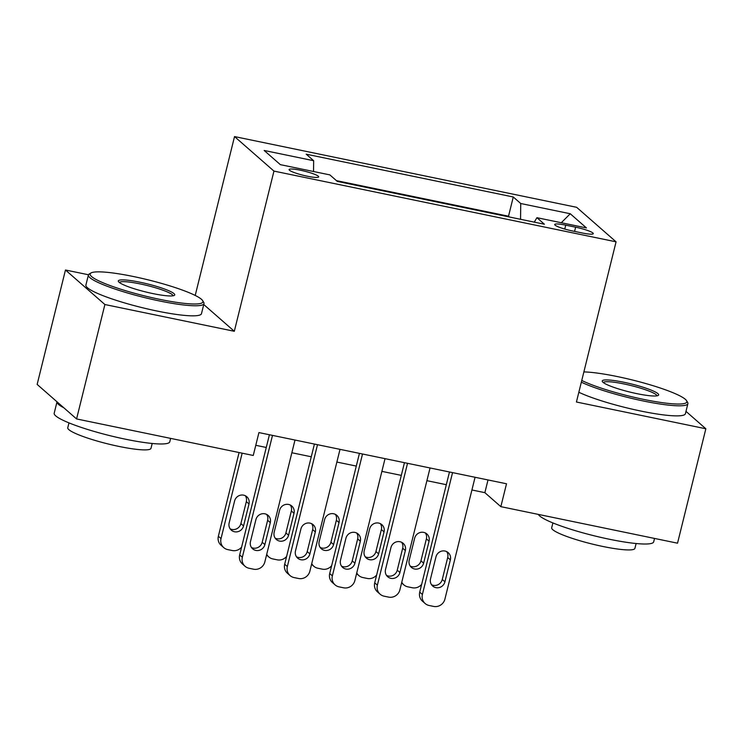 <?xml version="1.0" encoding="UTF-8"?>
<svg xmlns="http://www.w3.org/2000/svg" width="743" height="743" viewBox="0 0 743 743"><rect width="100%" height="100%" fill="white"/><g stroke="black" fill="none" stroke-linecap="round" stroke-linejoin="round"><path stroke-width="1.11" d="M307.305 176.212A15.241 2.155 13.9 0 0 318.682 176.89A15.241 2.155 13.9 0 0 300.478 170.24A15.241 2.155 13.9 0 0 289.101 169.562A15.241 2.155 13.9 0 0 307.305 176.212M88.482 274.761L65.468 270.006L37.15 384.419L76.575 418.941L253.261 455.468L258.926 432.584L506.512 483.777L500.847 506.652L677.532 543.189L705.85 428.767L685.984 411.371M195.214 295.435L234.528 136.582L576.642 207.306L616.068 241.828L273.953 171.094L234.528 136.582M575.63 227.2L565.729 225.148A14.767 2.09 13.9 0 0 554.705 224.497A14.767 2.09 13.9 0 0 572.333 230.934L582.243 232.986A14.767 2.09 13.9 0 0 593.267 233.636A14.767 2.09 13.9 0 0 575.63 227.2L574.59 231.398M520.546 219.296L520.741 203.517L513.274 196.988L306.209 154.182L313.667 160.711L264.146 150.467L280.343 164.649L329.864 174.893L337.322 181.422L544.396 224.228L536.929 217.699L534.254 222.138M520.741 203.517L570.252 213.752L586.45 227.934L536.929 217.699M509.429 217.002L508.518 216.213L336.412 180.633M65.468 270.006L104.893 304.528L76.575 418.941M104.893 304.528L234.314 331.285L273.953 171.094M616.068 241.828L576.429 402.009L705.85 428.767M471.916 489.981L484.863 492.665L500.847 506.652M255.778 445.298L266.263 447.472M291.85 452.756L311.28 456.778M336.867 462.062L356.296 466.084M381.883 471.368L401.313 475.39M426.9 480.675L446.32 484.696M488.012 479.95L484.863 492.665M508.518 216.213L513.274 196.988M313.667 160.711L313.537 171.512M561.29 222.733L570.252 213.752M234.314 331.285L203.749 304.528M475.065 477.275L444.908 599.127A9.529 9.092 131.2 0 1 433.633 606.418L429.138 605.489A9.529 9.092 131.2 0 1 422.395 594.474L452.552 472.622M449.469 471.981L419.73 592.143L422.395 594.474M444.927 581.815A7.616 7.272 -48.8 0 1 432.705 586.06A7.616 7.272 -48.8 0 1 430.522 578.834L435.965 556.869A7.616 7.272 -48.8 0 1 448.187 552.625A7.616 7.272 -48.8 0 1 450.369 559.85L444.927 581.815L442.271 579.484A7.616 7.272 -48.8 0 1 431.525 584.722M446.701 551.631A7.616 7.272 -48.8 0 1 447.704 557.519L442.271 579.484M425.126 603.502L422.461 601.171A9.529 9.092 -48.8 0 1 419.73 592.143M410.22 566.064A7.616 7.272 131.2 0 0 420.956 560.826L426.389 538.851A7.616 7.272 131.2 0 0 425.395 532.972M423.621 563.157L429.055 541.192A7.616 7.272 131.2 0 0 426.872 533.966A7.616 7.272 131.2 0 0 414.65 538.211L409.217 560.176A7.616 7.272 131.2 0 0 411.399 567.401A7.616 7.272 131.2 0 0 423.621 563.157L420.956 560.826M401.777 582.206A9.529 9.092 131.2 0 0 407.823 586.831L412.328 587.759A9.529 9.092 131.2 0 0 421.671 584.323M581.769 380.453A58.103 8.219 13.9 0 0 643.447 399.353A58.103 8.219 13.9 0 0 686.551 400.644A58.103 8.219 13.9 0 0 617.452 376.59A58.103 8.219 13.9 0 0 583.877 371.909M686.551 400.644L687.591 402.325A59.533 8.424 -166.1 0 1 687.897 403.644A59.533 8.424 -166.1 0 1 643.429 401.006A59.533 8.424 -166.1 0 1 581.332 382.181M636.946 393.66A29.051 4.105 -166.1 0 1 602.397 381.633A29.051 4.105 -166.1 0 1 623.953 382.274A29.051 4.105 -166.1 0 1 658.224 395.443A29.051 4.105 -166.1 0 1 636.946 393.66M656.942 395.843A27.621 3.91 13.9 0 0 623.925 383.927A27.621 3.91 13.9 0 0 603.344 382.58M654.537 538.434L653.691 541.861A59.533 8.424 -166.1 0 1 609.223 539.214A59.533 8.424 -166.1 0 1 538.322 514.407M636.11 543.523L634.903 548.38A42.862 6.065 -166.1 0 1 602.889 546.476A42.862 6.065 -166.1 0 1 551.687 527.781L552.894 522.933M687.897 403.644L685.408 413.712A59.533 8.424 -166.1 0 1 640.94 411.074A59.533 8.424 -166.1 0 1 578.843 392.258M159.531 299.308A58.103 8.219 13.9 0 0 202.635 300.599A58.103 8.219 13.9 0 0 133.526 276.545A58.103 8.219 13.9 0 0 90.99 272.969A58.103 8.219 13.9 0 0 159.531 299.308M202.635 300.599L203.675 302.28A59.533 8.424 -166.1 0 1 203.981 303.599A59.533 8.424 -166.1 0 1 159.513 300.961A59.533 8.424 -166.1 0 1 88.398 274.994A59.533 8.424 -166.1 0 1 89.281 273.972L90.99 272.969M153.03 293.615A29.051 4.105 -166.1 0 1 118.481 281.588A29.051 4.105 -166.1 0 1 140.028 282.229A29.051 4.105 -166.1 0 1 174.299 295.398A29.051 4.105 -166.1 0 1 153.03 293.615M173.017 295.798A27.621 3.91 13.9 0 0 140.009 283.882A27.621 3.91 13.9 0 0 119.428 282.535M170.621 438.389L169.775 441.816A59.533 8.424 -166.1 0 1 125.307 439.169A59.533 8.424 -166.1 0 1 54.193 413.21L57.016 401.814A59.533 8.424 -166.1 0 0 63.898 407.842M152.194 443.478L150.987 448.335A42.862 6.065 -166.1 0 1 118.973 446.432A42.862 6.065 -166.1 0 1 67.771 427.736L68.969 422.888M203.981 303.599L201.483 313.667A59.533 8.424 -166.1 0 1 157.014 311.029A59.533 8.424 -166.1 0 1 85.909 285.061L88.398 274.994M430.048 467.96L399.892 589.821A9.529 9.092 131.2 0 1 388.617 597.112L384.122 596.183A9.529 9.092 131.2 0 1 377.379 585.168L407.536 463.307M404.452 462.675L374.713 582.837L377.379 585.168M399.92 572.509A7.616 7.272 -48.8 0 1 387.697 576.754A7.616 7.272 -48.8 0 1 385.515 569.528L390.948 547.563A7.616 7.272 -48.8 0 1 403.17 543.319A7.616 7.272 -48.8 0 1 405.353 550.544L399.92 572.509L397.254 570.178A7.616 7.272 -48.8 0 1 386.509 575.416M401.684 542.325A7.616 7.272 -48.8 0 1 402.687 548.204L397.254 570.178M380.11 594.196L377.444 591.865A9.529 9.092 -48.8 0 1 374.713 582.837M385.032 458.654L354.875 580.515A9.529 9.092 131.2 0 1 343.61 587.806L339.105 586.877A9.529 9.092 131.2 0 1 332.362 575.862L362.519 454.001M359.436 453.369L329.706 573.531L332.362 575.862M354.903 563.203A7.616 7.272 -48.8 0 1 342.681 567.448A7.616 7.272 -48.8 0 1 340.498 560.222L345.932 538.257A7.616 7.272 -48.8 0 1 358.154 534.013A7.616 7.272 -48.8 0 1 360.336 541.238L354.903 563.203L352.238 560.872A7.616 7.272 -48.8 0 1 341.492 566.11M356.668 533.019A7.616 7.272 -48.8 0 1 357.671 538.898L352.238 560.872M335.093 584.89L332.427 582.558A9.529 9.092 -48.8 0 1 329.706 573.531M340.015 449.348L309.859 571.209A9.529 9.092 131.2 0 1 298.593 578.5L294.089 577.571A9.529 9.092 131.2 0 1 287.346 566.556L317.502 444.695M314.419 444.063L284.69 564.225L287.346 566.556M309.887 553.897A7.616 7.272 -48.8 0 1 297.664 558.142A7.616 7.272 -48.8 0 1 295.482 550.916L300.915 528.951A7.616 7.272 -48.8 0 1 313.137 524.707A7.616 7.272 -48.8 0 1 315.32 531.932L309.887 553.897L307.221 551.566A7.616 7.272 -48.8 0 1 296.485 556.804M311.651 523.713A7.616 7.272 -48.8 0 1 312.654 529.592L307.221 551.566M290.076 575.584L287.411 573.252A9.529 9.092 -48.8 0 1 284.69 564.225M294.999 440.042L264.842 561.903A9.529 9.092 131.2 0 1 253.577 569.194L249.072 568.265A9.529 9.092 131.2 0 1 242.339 557.25L272.495 435.389M269.412 434.757L239.673 554.919L242.339 557.25M264.87 544.591A7.616 7.272 -48.8 0 1 252.648 548.836A7.616 7.272 -48.8 0 1 250.465 541.61L255.898 519.645A7.616 7.272 -48.8 0 1 268.121 515.401A7.616 7.272 -48.8 0 1 270.303 522.617L264.87 544.591L262.205 542.26A7.616 7.272 -48.8 0 1 251.468 547.498M266.635 514.407A7.616 7.272 -48.8 0 1 267.638 520.286L262.205 542.26M245.06 566.277L242.394 563.946A9.529 9.092 -48.8 0 1 239.673 554.919M365.203 556.758A7.616 7.272 131.2 0 0 375.939 551.52L381.373 529.545A7.616 7.272 131.2 0 0 380.379 523.666M378.605 553.851L384.038 531.886A7.616 7.272 131.2 0 0 381.856 524.66A7.616 7.272 131.2 0 0 369.633 528.905L364.2 550.869A7.616 7.272 131.2 0 0 366.383 558.095A7.616 7.272 131.2 0 0 378.605 553.851L375.939 551.52M356.761 572.899A9.529 9.092 131.2 0 0 362.807 577.525L367.311 578.453A9.529 9.092 131.2 0 0 376.655 575.008M320.187 547.452A7.616 7.272 131.2 0 0 330.923 542.214L336.365 520.239A7.616 7.272 131.2 0 0 335.362 514.36M333.588 544.545L339.022 522.57A7.616 7.272 131.2 0 0 336.839 515.354A7.616 7.272 131.2 0 0 324.617 519.598L319.184 541.563A7.616 7.272 131.2 0 0 321.366 548.789A7.616 7.272 131.2 0 0 333.588 544.545L330.923 542.214M311.744 563.593A9.529 9.092 131.2 0 0 317.79 568.219L322.295 569.147A9.529 9.092 131.2 0 0 331.638 565.702M275.17 538.146A7.616 7.272 131.2 0 0 285.906 532.907L291.349 510.933A7.616 7.272 131.2 0 0 290.346 505.054M288.572 535.239L294.005 513.264A7.616 7.272 131.2 0 0 291.823 506.048A7.616 7.272 131.2 0 0 279.6 510.292L274.167 532.257A7.616 7.272 131.2 0 0 276.35 539.483A7.616 7.272 131.2 0 0 288.572 535.239L285.906 532.907M266.728 554.287A9.529 9.092 131.2 0 0 272.774 558.912L277.278 559.841A9.529 9.092 131.2 0 0 286.622 556.396M239.079 452.533L218.358 536.26A9.529 9.092 -48.8 0 0 221.089 545.288L223.754 547.619A9.529 9.092 131.2 0 0 227.757 549.606L232.262 550.535A9.529 9.092 131.2 0 0 241.605 547.089M223.754 547.619A9.529 9.092 131.2 0 1 221.024 538.591L242.162 453.174M230.154 528.84A7.616 7.272 131.2 0 0 240.89 523.601L246.332 501.627A7.616 7.272 131.2 0 0 245.329 495.748M243.555 525.933L248.998 503.958A7.616 7.272 131.2 0 0 246.815 496.742A7.616 7.272 131.2 0 0 234.593 500.986L229.15 522.951A7.616 7.272 131.2 0 0 231.333 530.177A7.616 7.272 131.2 0 0 243.555 525.933L240.89 523.601M564.764 229.058L565.729 225.148M450.369 559.85L447.704 557.519M426.389 538.851L429.055 541.192M405.353 550.544L402.687 548.204M360.336 541.238L357.671 538.898M315.32 531.932L312.654 529.592M270.303 522.617L267.638 520.286M381.373 529.545L384.038 531.886M336.365 520.239L339.022 522.57M291.349 510.933L294.005 513.264M221.024 538.591L218.358 536.26M246.332 501.627L248.998 503.958M403.811 584.843L401.601 582.902M358.795 575.537L356.584 573.596M313.787 566.231L311.568 564.29M268.771 556.925L266.551 554.984"/></g></svg>
